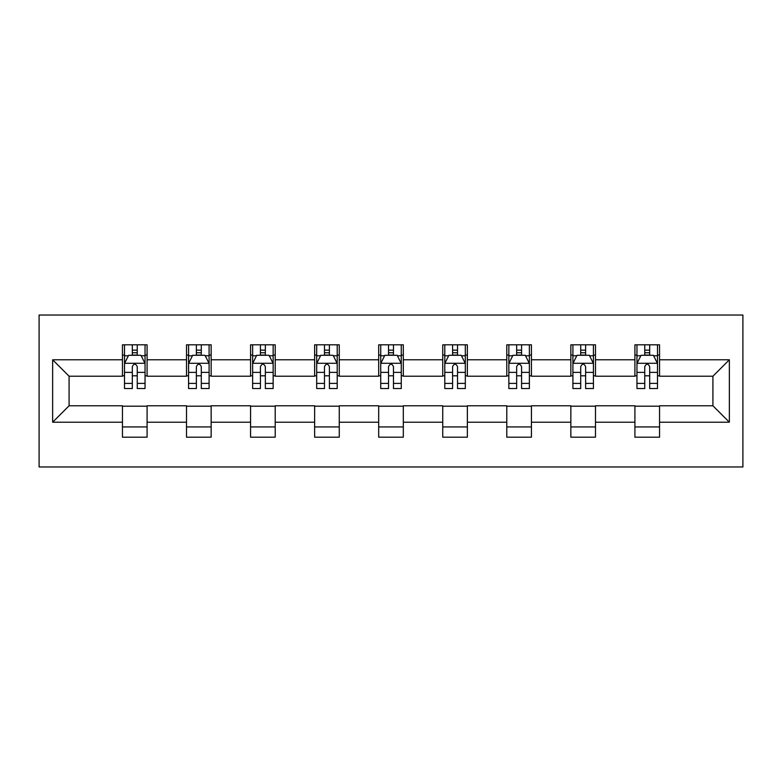 <?xml version="1.0" encoding="UTF-8"?>
<svg xmlns="http://www.w3.org/2000/svg" width="782" height="782" viewBox="0 0 782 782"><rect width="100%" height="100%" fill="white"/><g stroke="black" fill="none" stroke-linecap="round" stroke-linejoin="round"><path stroke-width="1.17" d="M39.1 466.962L742.9 466.962L742.9 315.038L39.1 315.038L39.1 466.962M659.549 359.788L659.549 344.803L634.906 344.803L634.906 359.788L595.483 359.788L595.483 344.803L570.85 344.803L570.85 359.788L531.428 359.788L531.428 344.803L506.795 344.803L506.795 359.788L467.372 359.788L467.372 344.803L442.739 344.803L442.739 359.788L403.317 359.788L403.317 344.803L378.683 344.803L378.683 359.788L339.261 359.788L339.261 344.803L314.628 344.803L314.628 359.788L275.205 359.788L275.205 344.803L250.572 344.803L250.572 359.788L211.15 359.788L211.15 344.803L186.517 344.803L186.517 359.788L147.094 359.788L147.094 344.803L122.451 344.803L122.451 359.788L52.648 359.788L52.648 422.212L69.08 405.78L122.451 405.78L122.451 437.197L147.094 437.197L147.094 405.78L186.517 405.78L186.517 437.197L211.15 437.197L211.15 405.78L250.572 405.78L250.572 437.197L275.205 437.197L275.205 405.78L314.628 405.78L314.628 437.197L339.261 437.197L339.261 405.78L378.683 405.78L378.683 437.197L403.317 437.197L403.317 405.78L442.739 405.78L442.739 437.197L467.372 437.197L467.372 405.78L506.795 405.78L506.795 437.197L531.428 437.197L531.428 405.78L570.85 405.78L570.85 437.197L595.483 437.197L595.483 405.78L634.906 405.78L634.906 437.197L659.549 437.197L659.549 405.78L712.92 405.78L712.92 376.22L659.549 376.22L659.549 359.788L729.352 359.788L729.352 422.212L659.549 422.212M634.906 422.212L595.483 422.212M570.85 422.212L531.428 422.212M506.795 422.212L467.372 422.212M442.739 422.212L403.317 422.212M378.683 422.212L339.261 422.212M314.628 422.212L275.205 422.212M250.572 422.212L211.15 422.212M186.517 422.212L147.094 422.212M122.451 422.212L52.648 422.212M634.906 359.788L634.906 376.22L595.483 376.22L595.483 359.788M570.85 359.788L570.85 376.22L531.428 376.22L531.428 359.788M506.795 359.788L506.795 376.22L467.372 376.22L467.372 359.788M442.739 359.788L442.739 376.22L403.317 376.22L403.317 359.788M378.683 359.788L378.683 376.22L339.261 376.22L339.261 359.788M314.628 359.788L314.628 376.22L275.205 376.22L275.205 359.788M250.572 359.788L250.572 376.22L211.15 376.22L211.15 359.788M186.517 359.788L186.517 376.22L147.094 376.22L147.094 359.788M122.451 359.788L122.451 376.22L69.08 376.22L52.648 359.788M69.08 376.22L69.08 405.78M729.352 422.212L712.92 405.78M712.92 376.22L729.352 359.788M122.451 355.067L124.504 355.067M132.314 355.067L137.241 355.067M145.041 355.067L147.094 355.067M122.451 375.81L124.504 375.81M132.314 375.81L137.241 375.81M145.041 375.81L147.094 375.81M122.451 406.19L147.094 406.19M122.451 426.933L147.094 426.933M186.517 406.19L211.15 406.19M186.517 426.933L211.15 426.933M186.517 355.067L188.57 355.067M196.37 355.067L201.297 355.067M209.097 355.067L211.15 355.067M186.517 375.81L188.57 375.81M196.37 375.81L201.297 375.81M209.097 375.81L211.15 375.81M250.572 406.19L275.205 406.19M250.572 426.933L275.205 426.933M250.572 355.067L252.625 355.067M260.426 355.067L265.352 355.067M273.153 355.067L275.205 355.067M250.572 375.81L252.625 375.81M260.426 375.81L265.352 375.81M273.153 375.81L275.205 375.81M314.628 406.19L339.261 406.19M314.628 426.933L339.261 426.933M314.628 355.067L316.681 355.067M324.481 355.067L329.408 355.067M337.208 355.067L339.261 355.067M314.628 375.81L316.681 375.81M324.481 375.81L329.408 375.81M337.208 375.81L339.261 375.81M378.683 406.19L403.317 406.19M378.683 426.933L403.317 426.933M378.683 355.067L380.736 355.067M388.537 355.067L393.463 355.067M401.264 355.067L403.317 355.067M378.683 375.81L380.736 375.81M388.537 375.81L393.463 375.81M401.264 375.81L403.317 375.81M442.739 406.19L467.372 406.19M442.739 426.933L467.372 426.933M442.739 355.067L444.792 355.067M452.592 355.067L457.519 355.067M465.319 355.067L467.372 355.067M442.739 375.81L444.792 375.81M452.592 375.81L457.519 375.81M465.319 375.81L467.372 375.81M506.795 406.19L531.428 406.19M506.795 426.933L531.428 426.933M506.795 355.067L508.847 355.067M516.648 355.067L521.574 355.067M529.375 355.067L531.428 355.067M506.795 375.81L508.847 375.81M516.648 375.81L521.574 375.81M529.375 375.81L531.428 375.81M570.85 406.19L595.483 406.19M570.85 426.933L595.483 426.933M570.85 355.067L572.903 355.067M580.703 355.067L585.63 355.067M593.43 355.067L595.483 355.067M570.85 375.81L572.903 375.81M580.703 375.81L585.63 375.81M593.43 375.81L595.483 375.81M634.906 406.19L659.549 406.19M634.906 426.933L659.549 426.933M634.906 355.067L636.959 355.067M644.759 355.067L649.686 355.067M657.496 355.067L659.549 355.067M634.906 375.81L636.959 375.81M644.759 375.81L649.686 375.81M657.496 375.81L659.549 375.81M137.241 350.14L132.314 350.14M145.041 383.385L137.241 383.385L137.241 388.537L145.041 388.537L145.041 363.493L140.936 355.272L128.619 355.272L124.504 363.493L124.504 388.537L132.314 388.537L132.314 383.385L124.504 383.385M124.504 363.493L124.504 344.803M145.041 363.493L145.041 344.803M132.314 355.272L132.314 344.803M137.241 344.803L137.241 355.272M137.241 383.385L137.241 366.572C135.599 363.405 133.957 363.405 132.314 366.572L132.314 383.385M201.297 350.14L196.37 350.14M209.097 383.385L201.297 383.385L201.297 388.537L209.097 388.537L209.097 363.493L204.992 355.272L192.675 355.272L188.57 363.493L188.57 388.537L196.37 388.537L196.37 383.385L188.57 383.385M188.57 363.493L188.57 344.803M209.097 363.493L209.097 344.803M196.37 355.272L196.37 344.803M201.297 344.803L201.297 355.272M201.297 383.385L201.297 366.572C199.654 363.405 198.012 363.405 196.37 366.572L196.37 383.385M265.352 350.14L260.426 350.14M273.153 383.385L265.352 383.385L265.352 388.537L273.153 388.537L273.153 363.493L269.047 355.272L256.731 355.272L252.625 363.493L252.625 388.537L260.426 388.537L260.426 383.385L252.625 383.385M252.625 363.493L252.625 344.803M273.153 363.493L273.153 344.803M260.426 355.272L260.426 344.803M265.352 344.803L265.352 355.272M265.352 383.385L265.352 366.572C263.71 363.405 262.068 363.405 260.426 366.572L260.426 383.385M329.408 350.14L324.481 350.14M337.208 383.385L329.408 383.385L329.408 388.537L337.208 388.537L337.208 363.493L333.103 355.272L320.786 355.272L316.681 363.493L316.681 388.537L324.481 388.537L324.481 383.385L316.681 383.385M316.681 363.493L316.681 344.803M337.208 363.493L337.208 344.803M324.481 355.272L324.481 344.803M329.408 344.803L329.408 355.272M329.408 383.385L329.408 366.572C327.766 363.405 326.123 363.405 324.481 366.572L324.481 383.385M393.463 350.14L388.537 350.14M401.264 383.385L393.463 383.385L393.463 388.537L401.264 388.537L401.264 363.493L397.158 355.272L384.842 355.272L380.736 363.493L380.736 388.537L388.537 388.537L388.537 383.385L380.736 383.385M380.736 363.493L380.736 344.803M401.264 363.493L401.264 344.803M388.537 355.272L388.537 344.803M393.463 344.803L393.463 355.272M393.463 383.385L393.463 366.572C391.821 363.405 390.179 363.405 388.537 366.572L388.537 383.385M457.519 350.14L452.592 350.14M465.319 383.385L457.519 383.385L457.519 388.537L465.319 388.537L465.319 363.493L461.214 355.272L448.897 355.272L444.792 363.493L444.792 388.537L452.592 388.537L452.592 383.385L444.792 383.385M444.792 363.493L444.792 344.803M465.319 363.493L465.319 344.803M452.592 355.272L452.592 344.803M457.519 344.803L457.519 355.272M457.519 383.385L457.519 366.572C455.877 363.405 454.234 363.405 452.592 366.572L452.592 383.385M521.574 350.14L516.648 350.14M529.375 383.385L521.574 383.385L521.574 388.537L529.375 388.537L529.375 363.493L525.269 355.272L512.953 355.272L508.847 363.493L508.847 388.537L516.648 388.537L516.648 383.385L508.847 383.385M508.847 363.493L508.847 344.803M529.375 363.493L529.375 344.803M516.648 355.272L516.648 344.803M521.574 344.803L521.574 355.272M521.574 383.385L521.574 366.572C519.932 363.405 518.29 363.405 516.648 366.572L516.648 383.385M585.63 350.14L580.703 350.14M593.43 383.385L585.63 383.385L585.63 388.537L593.43 388.537L593.43 363.493L589.325 355.272L577.008 355.272L572.903 363.493L572.903 388.537L580.703 388.537L580.703 383.385L572.903 383.385M572.903 363.493L572.903 344.803M593.43 363.493L593.43 344.803M580.703 355.272L580.703 344.803M585.63 344.803L585.63 355.272M585.63 383.385L585.63 366.572C583.998 363.405 582.346 363.405 580.703 366.572L580.703 383.385M649.686 350.14L644.759 350.14M657.496 383.385L649.686 383.385L649.686 388.537L657.496 388.537L657.496 363.493L653.381 355.272L641.064 355.272L636.959 363.493L636.959 388.537L644.759 388.537L644.759 383.385L636.959 383.385M636.959 363.493L636.959 344.803M657.496 363.493L657.496 344.803M644.759 355.272L644.759 344.803M649.686 344.803L649.686 355.272M649.686 383.385L649.686 366.572C648.053 363.405 646.411 363.405 644.759 366.572L644.759 383.385M144.934 363.288L124.612 363.288M124.504 355.771L128.365 355.771M141.18 355.771L145.041 355.771M132.314 372.379L124.504 372.379M145.041 372.379L137.241 372.379M137.241 352.76L132.314 352.76M208.99 363.288L188.667 363.288M188.57 355.771L192.421 355.771M205.236 355.771L209.097 355.771M196.37 372.379L188.57 372.379M209.097 372.379L201.297 372.379M201.297 352.76L196.37 352.76M273.045 363.288L252.723 363.288M252.625 355.771L256.486 355.771M269.291 355.771L273.153 355.771M260.426 372.379L252.625 372.379M273.153 372.379L265.352 372.379M265.352 352.76L260.426 352.76M337.11 363.288L316.778 363.288M316.681 355.771L320.542 355.771M333.347 355.771L337.208 355.771M324.481 372.379L316.681 372.379M337.208 372.379L329.408 372.379M329.408 352.76L324.481 352.76M401.166 363.288L380.834 363.288M380.736 355.771L384.597 355.771M397.403 355.771L401.264 355.771M388.537 372.379L380.736 372.379M401.264 372.379L393.463 372.379M393.463 352.76L388.537 352.76M465.222 363.288L444.89 363.288M444.792 355.771L448.653 355.771M461.458 355.771L465.319 355.771M452.592 372.379L444.792 372.379M465.319 372.379L457.519 372.379M457.519 352.76L452.592 352.76M529.277 363.288L508.955 363.288M508.847 355.771L512.709 355.771M525.514 355.771L529.375 355.771M516.648 372.379L508.847 372.379M529.375 372.379L521.574 372.379M521.574 352.76L516.648 352.76M593.333 363.288L573.011 363.288M572.903 355.771L576.764 355.771M589.579 355.771L593.43 355.771M580.703 372.379L572.903 372.379M593.43 372.379L585.63 372.379M585.63 352.76L580.703 352.76M657.388 363.288L637.066 363.288M636.959 355.771L640.82 355.771M653.635 355.771L657.496 355.771M644.759 372.379L636.959 372.379M657.496 372.379L649.686 372.379M649.686 352.76L644.759 352.76"/></g></svg>
